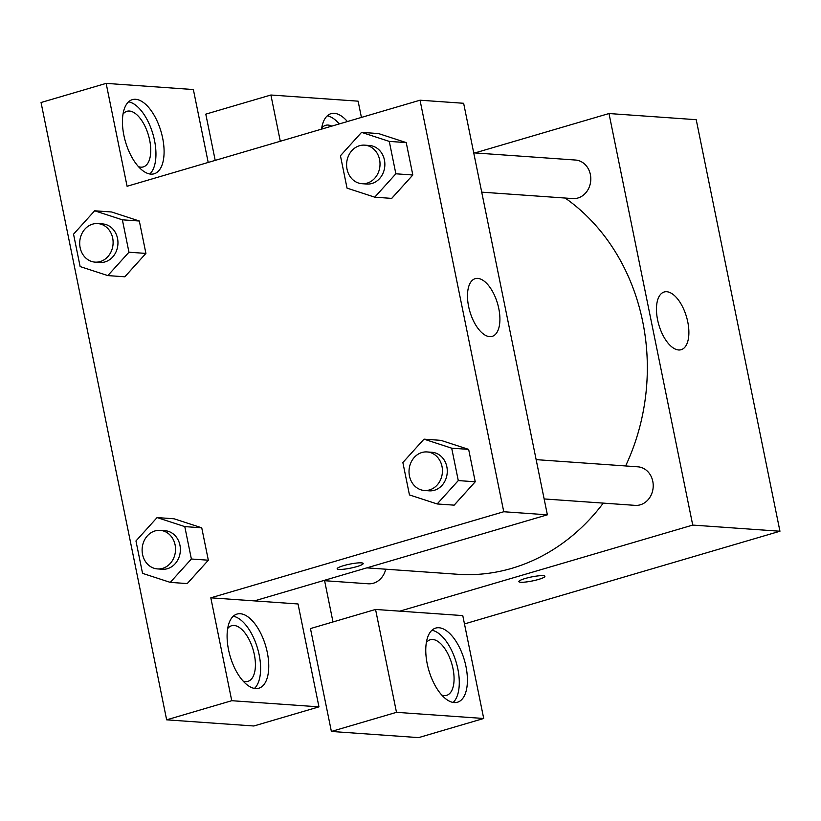 <?xml version="1.0" encoding="UTF-8"?>
<svg xmlns="http://www.w3.org/2000/svg" width="821" height="821" viewBox="0 0 821 821"><rect width="100%" height="100%" fill="white"/><g stroke="black" fill="none" stroke-linecap="round" stroke-linejoin="round"><path stroke-width="1.23" d="M474.907 152.932L608.997 113.534L696.218 119.692L779.95 531.238L464.47 623.929M543.071 575.675A13.28 2.042 -11.5 0 1 544.898 576.311A13.28 2.042 -11.5 0 1 532.285 580.97A13.28 2.042 -11.5 0 1 518.862 581.617A13.28 2.042 -11.5 0 1 528.221 577.686A13.28 2.042 -11.5 0 1 543.071 575.675M462.777 615.596L375.556 609.449L396.492 712.33L483.713 718.488L462.777 615.596M608.997 113.534L692.729 525.081L779.95 531.238M692.729 525.081L399.786 611.152M518.862 581.607A13.28 2.042 168.5 0 0 532.285 580.96A13.28 2.042 168.5 0 0 544.887 576.311M465.969 666.529A38.638 18.493 -106.4 0 1 457.482 702.232A38.638 18.493 -106.4 0 1 428.849 670.377A38.638 18.493 -106.4 0 1 435.694 628.086A38.638 18.493 -106.4 0 1 465.969 666.529M453.13 702.448A38.638 18.493 73.6 0 0 457.841 668.92A38.638 18.493 73.6 0 0 431.918 630.271M426.345 642.607A28.981 13.875 -106.4 0 1 430.286 639.744A28.981 13.875 -106.4 0 1 432.749 639.497A28.981 13.875 -106.4 0 1 452.433 666.108A28.981 13.875 -106.4 0 1 446.624 695.356A28.981 13.875 -106.4 0 1 444.161 695.613A28.981 13.875 -106.4 0 1 441.77 695.089M483.713 718.488L418.607 737.617L331.386 731.46L396.492 712.33M375.556 609.449L310.461 628.568L331.386 731.46M678.598 349.972A30.079 14.398 -106.4 0 1 658.165 322.355A30.079 14.398 -106.4 0 1 664.189 291.989A30.079 14.398 -106.4 0 1 686.489 316.793A30.079 14.398 -106.4 0 1 681.153 349.705A30.079 14.398 -106.4 0 1 678.598 349.972M321.534 129.133A38.638 18.493 -106.4 0 1 331.037 113.657A38.638 18.493 -106.4 0 1 347.396 121.539M361.425 117.424L358.11 101.168L270.899 95.01L280.3 141.253M339.258 123.93A38.638 18.493 73.6 0 0 327.261 115.843M321.688 128.168A28.981 13.875 -106.4 0 1 325.619 125.315A28.981 13.875 -106.4 0 1 328.082 125.059A28.981 13.875 -106.4 0 1 331.756 126.136M270.899 95.01L205.794 114.14L215.205 160.382M332.987 621.949L324.603 580.704M323.412 580.621L368.239 583.782A19.324 16.697 -86 0 0 385.726 569.199M544.138 498.942L635.146 505.367A19.324 16.697 -86 0 0 653.167 487.264A19.324 16.697 -86 0 0 637.866 466.821L536.144 459.637M481.722 192.155L572.73 198.579A19.324 16.697 -86 0 0 590.751 180.476A19.324 16.697 -86 0 0 575.449 160.033L473.727 152.85M366.833 567.865L457.564 574.269A202.859 175.345 -86 0 0 603.271 503.119M625.612 465.959A202.859 175.345 -86 0 0 565.176 198.046M208.195 162.435L193.366 89.54L106.145 83.383L127.081 186.275L420.034 100.203L463.639 103.282L547.371 514.818L254.418 600.89L298.033 603.969L318.959 706.86L231.748 700.703L210.812 597.821L254.418 600.89M318.959 706.86L253.863 725.99L166.642 719.832L41.05 102.512L106.145 83.383M227.684 628.578A28.981 13.875 -106.4 0 1 231.625 625.725A28.981 13.875 -106.4 0 1 234.077 625.469A28.981 13.875 -106.4 0 1 253.771 652.079A28.981 13.875 -106.4 0 1 247.963 681.338A28.981 13.875 -106.4 0 1 245.5 681.594A28.981 13.875 -106.4 0 1 243.108 681.071M254.459 688.419A38.638 18.493 73.6 0 0 259.169 654.901A38.638 18.493 73.6 0 0 233.256 616.253M267.307 652.51A38.638 18.493 -106.4 0 1 258.82 688.214A38.638 18.493 -106.4 0 1 230.178 656.359A38.638 18.493 -106.4 0 1 237.033 614.067A38.638 18.493 -106.4 0 1 267.307 652.51M123.017 114.15A28.981 13.875 -106.4 0 1 126.957 111.297A28.981 13.875 -106.4 0 1 129.42 111.04A28.981 13.875 -106.4 0 1 149.104 137.651A28.981 13.875 -106.4 0 1 143.295 166.909A28.981 13.875 -106.4 0 1 138.441 166.632M149.802 173.99A38.638 18.493 73.6 0 0 154.512 140.473A38.638 18.493 73.6 0 0 128.599 101.825M162.65 138.082A38.638 18.493 -106.4 0 1 154.163 173.785A38.638 18.493 -106.4 0 1 125.521 141.92A38.638 18.493 -106.4 0 1 132.376 99.639A38.638 18.493 -106.4 0 1 162.65 138.082M231.748 700.703L166.642 719.832M157.078 517.579L184.787 526.61L191.375 559.009L170.255 582.376L142.546 573.356L135.958 540.957L157.078 517.579L174.031 518.78L201.74 527.8L208.329 560.209L187.239 583.608M423.985 439.153L451.694 448.184L458.282 480.583L437.162 503.961L409.453 494.93L402.865 462.531L423.985 439.153L440.939 440.354L468.647 449.385L475.236 481.783L454.146 505.182M361.568 132.366L378.522 133.566L406.231 142.597L412.819 174.996L391.73 198.395L374.745 197.173L347.037 188.142L340.448 155.744L361.568 132.366L389.277 141.397L395.866 173.795L374.745 197.173M94.661 210.792L122.37 219.823L128.959 252.221L107.838 275.589L80.13 266.568L73.541 234.159L94.661 210.792L111.615 211.992L139.324 221.013L145.912 253.412L124.823 276.821M420.034 100.203L503.755 511.74L210.812 597.821M489.624 336.631A30.079 14.398 -106.4 0 1 469.191 309.014A30.079 14.398 -106.4 0 1 475.215 278.658A30.079 14.398 -106.4 0 1 497.516 303.452A30.079 14.398 -106.4 0 1 492.179 336.364A30.079 14.398 -106.4 0 1 489.624 336.631M503.755 511.74L547.371 514.818M361.363 562.857A13.28 2.042 -11.5 0 1 363.19 563.493A13.28 2.042 -11.5 0 1 350.588 568.142A13.28 2.042 -11.5 0 1 337.164 568.789A13.28 2.042 -11.5 0 1 346.524 564.858A13.28 2.042 -11.5 0 1 361.363 562.857M337.164 568.789A13.28 2.042 168.5 0 0 350.577 568.132A13.28 2.042 168.5 0 0 363.19 563.483M361.948 183.699L366.792 184.037A19.324 16.697 -86 0 0 384.813 165.945A19.324 16.697 -86 0 0 369.522 145.502L364.668 145.153A19.324 16.697 -86 0 0 359.506 145.717A19.324 16.697 -86 0 0 346.647 166.253A19.324 16.697 -86 0 0 361.948 183.699A19.324 16.697 -86 0 0 379.969 165.606A19.324 16.697 -86 0 0 364.668 145.153M389.277 141.397L406.231 142.597L412.819 174.996L391.709 198.364M395.866 173.795L412.819 174.996M424.365 490.486L429.209 490.835A19.324 16.697 -86 0 0 447.229 472.732A19.324 16.697 -86 0 0 431.938 452.289L427.084 451.94A19.324 16.697 -86 0 0 421.922 452.504A19.324 16.697 -86 0 0 409.063 473.04A19.324 16.697 -86 0 0 424.365 490.486A19.324 16.697 -86 0 0 442.386 472.393A19.324 16.697 -86 0 0 427.084 451.94M437.162 503.961L454.126 505.151L475.236 481.783L468.647 449.385L451.694 448.184M458.282 480.583L475.236 481.783M95.041 262.125L99.885 262.463A19.324 16.697 -86 0 0 117.906 244.371A19.324 16.697 -86 0 0 102.604 223.917L97.761 223.579A19.324 16.697 -86 0 0 92.599 224.143A19.324 16.697 -86 0 0 79.74 244.679A19.324 16.697 -86 0 0 95.041 262.125A19.324 16.697 -86 0 0 113.062 244.022A19.324 16.697 -86 0 0 97.761 223.579M107.838 275.589L124.802 276.79L145.912 253.412L139.324 221.013L122.37 219.823M128.959 252.221L145.912 253.412M157.458 568.912L162.301 569.251A19.324 16.697 -86 0 0 180.322 551.158A19.324 16.697 -86 0 0 165.031 530.705L160.177 530.366A19.324 16.697 -86 0 0 155.015 530.93A19.324 16.697 -86 0 0 142.156 551.466A19.324 16.697 -86 0 0 157.458 568.912A19.324 16.697 -86 0 0 175.478 550.809A19.324 16.697 -86 0 0 160.177 530.366M170.255 582.376L187.219 583.577L208.329 560.209L201.74 527.8L184.787 526.61M191.375 559.009L208.329 560.209"/></g></svg>
